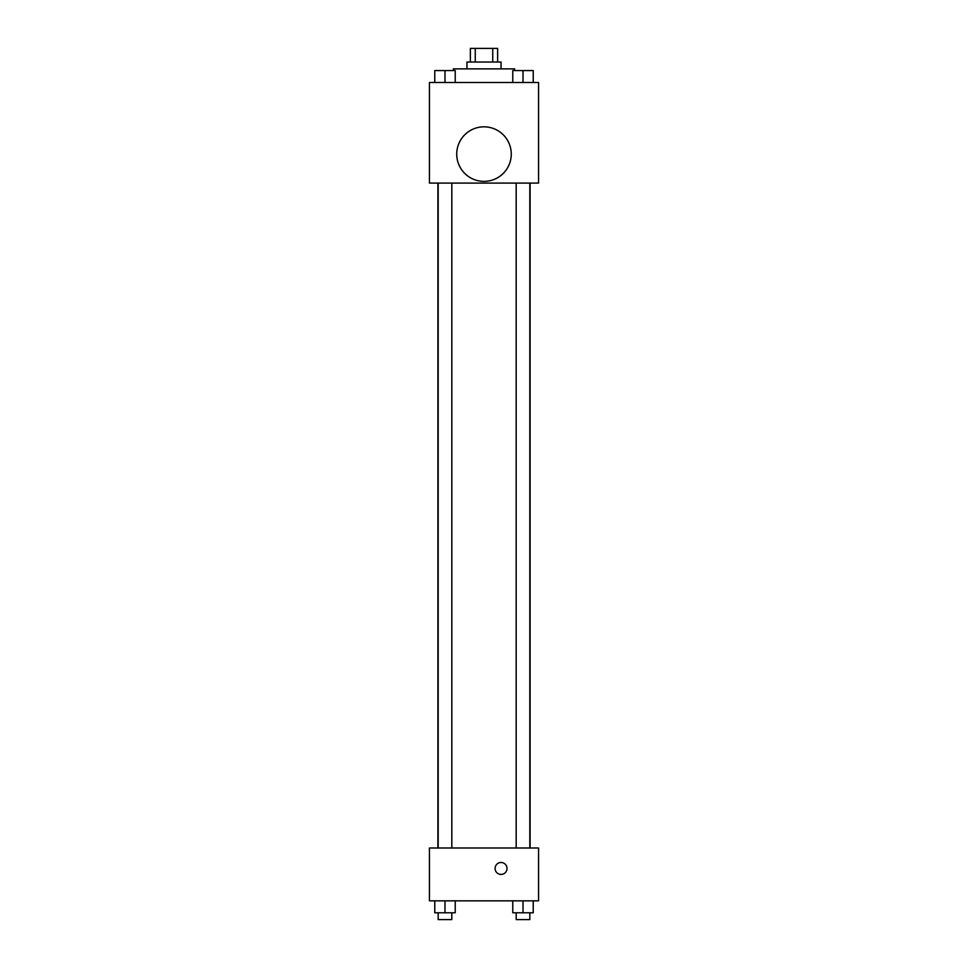 <?xml version="1.0" encoding="UTF-8"?>
<svg xmlns="http://www.w3.org/2000/svg" width="968" height="968" viewBox="0 0 968 968"><rect width="100%" height="100%" fill="white"/><g stroke="black" fill="none" stroke-linecap="round" stroke-linejoin="round"><path stroke-width="1.45" d="M475.252 62.037L475.252 48.4L470.363 48.4L470.363 62.037M475.252 48.4L497.637 48.4L497.637 62.037M492.748 62.037L492.748 48.4M466.951 68.861L466.951 62.037L501.049 62.037L501.049 68.861M514.686 70.567L514.686 68.861L453.314 68.861L453.314 70.567M429.441 82.498L538.559 82.498L538.559 183.085L429.441 183.085L429.441 82.498M484 181.379A27.273 27.273 0 0 1 460.381 140.469A27.273 27.273 0 0 1 507.619 140.469A27.273 27.273 0 0 1 484 181.379M429.441 847.992L538.559 847.992L538.559 900.845L429.441 900.845L429.441 847.992M501.049 874.419A5.965 5.965 0 0 1 495.882 865.465A5.965 5.965 0 0 1 506.216 865.465A5.965 5.965 0 0 1 501.049 874.419M512.774 900.845L512.774 912.776L533.235 912.776L533.235 900.845L533.235 912.776M523.01 912.776L523.01 900.845M529.823 912.776L529.823 919.6L516.186 919.6L516.186 912.776M434.765 900.845L434.765 912.776L455.226 912.776L455.226 900.845L455.226 912.776M444.99 912.776L444.99 900.845M451.814 912.776L451.814 919.6L438.177 919.6L438.177 912.776M512.774 82.498L512.774 70.567L533.235 70.567L533.235 82.498L533.235 70.567M523.01 82.498L523.01 70.567M529.823 70.567L516.186 70.567M434.765 82.498L434.765 70.567L455.226 70.567L455.226 82.498L455.226 70.567M444.99 82.498L444.99 70.567M451.814 70.567L438.177 70.567M530.101 847.992L530.101 183.085M437.899 847.992L437.899 183.085M516.186 183.085L516.186 847.992M529.823 183.085L529.823 847.992M451.814 847.992L451.814 183.085M438.177 847.992L438.177 183.085"/></g></svg>
